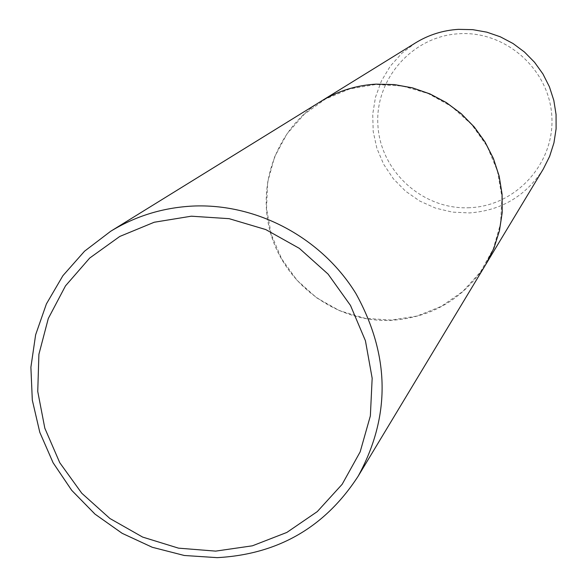 <?xml version="1.0" encoding="UTF-8"?>
<svg xmlns="http://www.w3.org/2000/svg" width="587" height="587" viewBox="0 0 587 587"><rect width="100%" height="100%" fill="white"/><g stroke="black" fill="none" stroke-linecap="round" stroke-linejoin="round"><path stroke-width="0.44" stroke-dasharray="2.94 2.2" d="M485.779 264.466C463.561 298.886 432.017 317.523 391.133 320.377C338.684 322.696 287.887 287.16 271.759 237.016C255.396 186.952 276.103 128.942 320.869 101.382M391.111 320.084L364.887 318.271L339.638 310.714L316.613 297.8L296.934 280.175L281.562 258.698L271.253 234.418L266.535 208.524L267.643 182.293L274.547 157.023L286.94 133.961L304.22 114.282L325.55 98.983L349.867 88.872L375.959 84.469L402.506 86.04L428.143 93.509L451.572 106.511L471.566 124.4L487.122 146.244L497.424 170.934L501.973 197.188L500.55 223.669L493.241 249.027L480.459 271.994L462.857 291.416L441.351 306.341L417.027 316.048L391.111 320.084M485.787 264.443C463.576 298.849 432.039 317.472 391.169 320.333C338.736 322.645 287.946 287.116 271.81 236.987C255.448 186.93 276.139 128.935 320.891 101.368M543.283 169.056C525.974 195.911 501.408 210.535 469.585 212.927L452.32 212.12L435.488 208.099L419.683 201.011L405.463 191.113L393.327 178.742L383.693 164.338L376.898 148.408L373.2 131.503L372.723 114.223L375.489 97.171L381.418 80.947L390.304 66.14L401.838 53.278L415.625 42.822M469.754 207.703C423.447 210.219 380.596 171.866 377.925 125.552C374.572 79.267 412.478 36.049 459.225 33.73C505.921 30.722 549.557 69.706 551.831 116.512C554.796 163.281 516.098 205.868 469.754 207.703M358.195 476.145C325.337 526.921 278.59 554.062 217.946 557.562L185.015 555.5L152.884 547.363L122.661 533.444L95.388 514.241L71.996 490.431L53.3 462.827L39.938 432.37L32.395 400.121L30.957 367.176L35.69 334.693L46.468 303.817L62.948 275.633L84.579 251.163L110.62 231.315"/><path stroke-width="0.88" d="M320.869 101.382C337.701 91.088 356.06 85.35 375.944 84.168L394.317 84.609L412.463 87.889L429.941 93.942L446.318 102.622L461.184 113.717L474.193 126.961L485.016 142.032L493.396 158.556L499.126 176.129L502.076 194.319L502.171 212.692L499.427 230.794L493.916 248.191L485.779 264.466L358.195 476.145C390.817 416.271 390.069 355.436 355.949 293.632C321.683 237.713 256.592 202.999 192.382 206.088C162.746 207.688 135.494 216.097 110.62 231.315L320.869 101.382M485.801 264.421L543.283 169.056L549.63 156.377L553.945 142.839L556.109 128.773L556.065 114.509L553.82 100.399L549.41 86.781L542.953 73.984L534.588 62.325L524.536 52.089L513.031 43.511L500.351 36.82L486.814 32.16L472.74 29.651L458.476 29.35C443.031 30.304 428.752 34.794 415.625 42.822L320.913 101.353C337.745 91.058 356.096 85.32 375.981 84.139L394.354 84.579L412.5 87.859L429.97 93.913L446.347 102.593L461.221 113.687L474.223 126.931L485.045 142.003L493.425 158.519L499.155 176.093L502.098 194.282L502.201 212.655L499.456 230.75L493.946 248.147L485.787 264.443M215.678 551.12L178.492 548.148L142.648 537.083L109.894 518.49L81.806 493.285L59.757 462.703L44.825 428.209L37.744 391.478L38.903 354.299L48.295 318.499L65.502 285.862L89.716 258.038L119.777 236.451L154.212 222.246L191.289 216.199L229.121 218.672L265.772 229.568L299.333 248.36L328.074 274.092L350.49 305.438L365.437 340.761L372.165 378.226L370.36 415.904L360.161 451.873L342.148 484.304L317.281 511.607L286.845 532.438L252.403 545.807L215.678 551.12M110.62 231.315L84.557 251.185L62.904 275.685L46.417 303.897L35.631 334.795L30.891 367.257L32.314 400.158L39.806 432.355L53.087 462.747L71.68 490.306L94.955 514.095L122.111 533.297L152.224 547.26L184.267 555.478L217.153 557.65C278.077 554.363 325.095 527.199 358.195 476.145"/></g></svg>
